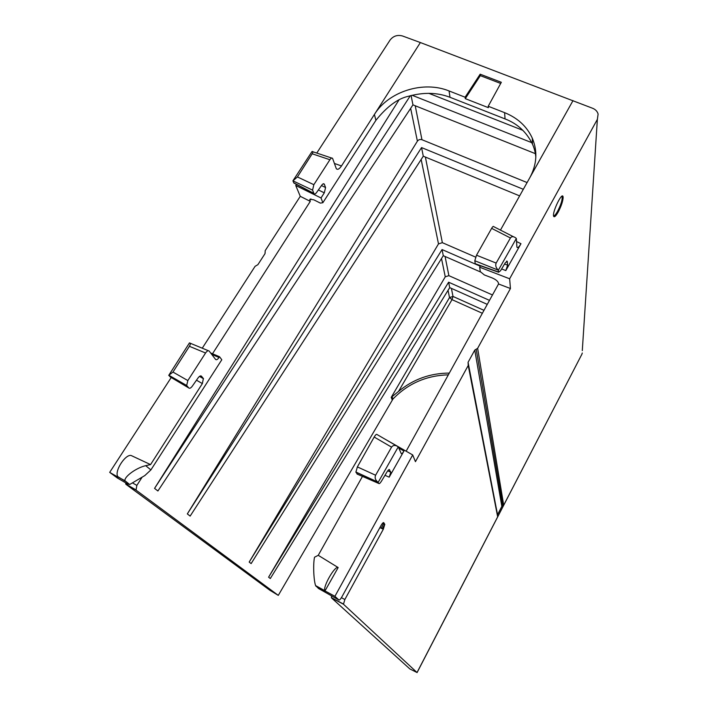 <?xml version="1.0" encoding="UTF-8"?>
<svg xmlns="http://www.w3.org/2000/svg" width="708" height="708" viewBox="0 0 708 708"><rect width="100%" height="100%" fill="white"/><g stroke="black" fill="none" stroke-linecap="round" stroke-linejoin="round"><path stroke-width="1.06" d="M507.3 261.517L505.326 262.756L500.556 270.713L498.591 272.253L498.352 270.199C495.919 267.819 495.193 265.447 496.158 263.075L510.424 237.976C511.654 236.26 513.415 236.242 515.707 237.906L516.327 238.481L516.928 247.119C517.539 248.366 518.884 247.234 520.973 243.72L505.813 270.571L507.609 265.181L507.3 261.517L506.494 261.243M516.327 238.481L498.352 270.199L474.803 260.739L475.298 263.987L475.865 264.181M389.586 469.705C389.126 469.174 388.241 469.944 386.94 472.015L381.506 481.104C380.196 483.192 379.293 483.98 378.798 483.484L377.665 481.98C375.258 479.838 374.576 477.59 375.603 475.227L391.568 447.137C393.188 444.987 395.427 444.889 398.268 446.845L401.215 453.545C401.693 454.102 402.604 453.262 403.949 451.023L389.188 477.174L390.798 472.183L389.161 469.519M398.277 446.845L378.169 482.343L355.894 472.156L357.452 474.21M296.466 184.39L295.74 185.505L300.272 196.32L310.29 201.373L309.909 200.426L310.901 198.886M329.901 159.734L312.184 153.786L297.413 176.947L313.848 184.691L329.901 159.734C331.008 158.141 331.893 157.68 332.565 158.344L336.309 168.716C337.601 170.017 339.327 169.097 341.486 165.964L420.375 42.551L402.525 35.984C397.445 34.621 393.303 35.975 390.09 40.029L316.777 153.061M265.181 252.305L265.155 250.729L300.272 196.32M129.201 484.245L128.033 484.192L126.865 482.98M171.221 377.506L109.696 472.369L117.484 478.077M125.564 482.759L125.997 484.36L269.89 590.268L278.288 595.375L136.033 490.113L136.856 485.405L132.431 482.874M142.122 477.157L136.856 485.405M428.791 93.306L522.885 130.343M383.479 522.584L383.78 522.708C383.267 522.309 382.338 523.265 381.01 525.557L341.964 596.738C340.575 599.145 339.557 600.234 338.92 600.012L318.529 588.507L315.626 585.613L324.742 590.622C323.131 585.879 335.096 565.382 338.167 567.55L324.919 591.021L315.927 586.171M202.258 348.194L255.101 266.305L257.889 264.686L265.04 253.597L265.102 252.163M338.92 600.012L334.919 596.304L412.702 454.943L415.446 461.678L468.227 365.478L468.068 362.301L474.767 350.106L476.201 349.212L502.769 505.795L501.839 506.388L474.767 350.106M383.78 522.708L384.789 524.371L382.524 523.309M379.877 527.619L383.311 529.23L384.789 524.371M383.311 529.23L344.858 599.508L341.415 597.676M497.441 514.946L497.662 516.849L417.03 672.529L343.469 604.234L344.858 599.508M331.494 596.136L331.441 597.835L409.861 668.945L417.03 672.529M553.559 215.949C554.488 215.922 555.824 214.382 557.559 211.338C560.922 204.816 562.444 199.966 562.134 196.771L561.763 196.32M411.082 95.518L412.959 104.855L535.39 153.663M531.788 142.671L412.083 95.261M398.533 391.409L391.214 397.392L449.518 297.537L452.014 299.643L398.533 391.409C413.242 379.267 430.163 373.16 449.306 373.089M448.332 374.859C426.526 375.444 408.074 383.488 392.967 399.002L278.288 595.375M425.384 157.061L442.35 242.676L438.5 243.888L421.154 159.477M415.224 105.758L421.95 139.715C420.074 139.149 418.561 139.635 417.393 141.166L410.649 108.351M421.95 139.715L527.088 182.558M442.35 242.676L475.608 257.119M523.318 189.293L421.552 147.583L187.328 513.902L417.393 141.166M187.328 513.902L190.142 516.097L423.287 156.194L519.628 195.886M468.068 362.301L497.538 514.672L501.839 506.388M212.515 353.752L310.29 201.373M489.494 300.369L448.624 282.2L449.713 287.625L270.306 578.525L268.598 577.197L445.261 276.801L441.509 258.535M475.334 264.066L442.058 249.552L443.288 255.685L251.136 563.595L249.189 562.072L438.5 243.888M412.959 104.855L157.902 490.989L154.556 488.387L398.843 100.164M498.538 283.988L510.441 288.519L509.645 278.784L479.67 267.208L480.272 271.615L484.343 274.943L491.989 277.846C495.742 279.439 497.892 281.2 498.45 283.12L498.538 283.988L406.144 451.2M382.285 528.743L384.709 524.327M443.288 255.685L480.944 272.164M480.228 266.199L475.732 264.234M442.058 249.552L249.189 562.072M445.075 256.464L448.881 275.66L492.476 294.962M448.881 275.66L445.261 276.801M510.441 288.519L477.635 348.318L476.201 349.212M582.295 350.628L597.366 119.36L509.645 278.784M563.143 197.682L563.028 196.585C561.904 191.841 552.028 212.506 553.629 216.25C554.329 217.577 555.877 216.135 558.285 211.904C561.178 206.302 562.798 201.568 563.143 197.682M211.692 354.363L219.046 357.487C217.613 359.522 216.453 360.168 215.586 359.425L209.152 351.044C208.249 350.265 207.055 350.92 205.568 353L189.408 346.3C190.656 344.132 190.682 342.999 189.461 342.902L168.743 375.364L170.531 377.09M313.848 184.691L312.573 190.133L292.917 180.832L293.855 183.018L313.936 193.558C314.564 194.364 315.441 194.01 316.591 192.496L321.715 185.213C322.839 183.735 323.698 183.39 324.299 184.16L325.574 187.54L321.485 185.54M312.184 153.786C313.148 152.158 313.104 151.388 312.06 151.477L292.917 180.832M309.909 200.426L309.865 199.267L313.812 199.815L320.352 203.108L322.866 202.727L375.921 120.298L374.399 114.475C388.533 91.456 423.437 80.438 449.067 90.951L465.103 97.217L465.28 98.642L488.352 107.66L488.219 106.253L504.609 112.66C517.636 117.917 526.867 126.405 532.283 138.131C537.744 151.167 536.947 164.318 529.885 177.575L500.459 230.1M375.921 120.298C387.055 106.474 397.958 98.447 408.649 96.226C423.641 92.093 437.42 92.447 449.996 97.297L505.043 118.9C517.433 123.652 526.575 132.069 532.469 144.149C534.23 147.999 535.354 152.291 535.85 157.043M334.919 596.304L324.795 590.808M468.227 365.478L497.662 516.849L503.698 505.193L502.769 505.795M420.375 42.551L592.685 108.297C595.57 109.492 597.375 111.43 598.11 114.094L597.366 119.36M205.568 353L187.841 380.559L186.664 385.471L188.832 387.993L170.044 376.806M189.408 346.3L172.973 372.063L187.841 380.559M312.573 190.133L313.856 193.373L293.758 182.823M293.855 183.018L294.696 183.461M125.219 481.21L117.67 476.511C114.254 470.475 126.555 452.518 131.785 455.802L150.565 464.598L145.698 465.669C136.467 467.731 124.227 476.59 124.935 480.688L129.661 484.511L144.804 475.581L150.893 469.917L221.799 359.752L219.524 356.735L210.603 352.947M117.926 476.971L124.935 480.688M510.424 237.976L491.635 228.348L476.511 255.207L496.158 263.075M391.568 447.137L374.178 437.04L357.363 466.908L375.603 475.227M374.178 437.04C375.55 434.756 376.514 433.924 377.054 434.544L396.418 445.766M383.736 438.42L412.702 454.943M362.469 476.387L318.246 555.32L314.538 557.205C313.016 563.789 313.653 580.578 315.626 585.613M355.894 472.156L357.363 466.908M295.74 185.505L321.025 197.966L322.866 202.727M553.691 216.409C554.683 215.993 555.975 214.391 557.559 211.603C561.063 204.798 562.674 199.7 562.373 196.32L562.267 196.072M383.497 523.77L381.152 528.212M410.339 95.722L154.556 488.387M421.552 147.583L423.287 156.194M448.624 282.2L268.598 577.197M465.28 98.642L480.316 75.641L500.698 83.456M488.219 106.253L501.335 82.287L480.166 74.19L465.103 97.217M480.166 74.19L480.316 75.641M145.698 465.669L150.893 469.917M219.046 357.487L219.524 356.735M200.939 375.886L201.444 376.187C200.612 375.488 199.479 376.072 198.063 377.93L192.284 386.196C190.859 388.072 189.709 388.665 188.832 387.993M201.444 376.187L203.373 378.506L199.585 376.329M150.565 464.598L202.364 383.586L203.373 378.506M474.803 260.739L476.511 255.207M491.635 228.348C492.697 226.56 493.405 226.002 493.759 226.675M186.85 385.754L168.743 375.364L172.973 372.063M292.926 180.823L297.413 176.947M573.02 100.589L529.885 177.575M480.449 265.81L479.67 267.208M321.025 197.966L324.299 192.841L325.574 187.54M449.713 287.625L487.272 304.378M129.661 484.511L126.714 483.219M318.246 555.32L338.167 567.55M118.183 477.245L109.696 472.369M449.509 297.564L448.04 290.333M498.538 272.005L475.236 263.739M378.798 483.484L357.018 474.024M128.033 484.192L117.324 477.98M125.997 484.36L136.033 490.113M520.973 243.72L516.521 241.516M384.975 475.298L389.188 477.174M390.754 472.059L387.789 470.74M501.618 268.952L505.813 270.571M507.609 265.181L504.574 264.013M451.403 288.377L452.996 296.448L483.98 310.334M331.441 597.835L343.469 604.234M392.25 399.967L391.214 397.392M392.055 396.719L392.967 399.002M482.36 313.272L452.014 299.643L452.996 296.448L449.518 297.537M477.635 348.318L503.698 505.193L581.79 354.425L417.074 672.6M190.24 343.23L208.294 350.69M398.825 448.102L403.949 451.023M505.043 118.9L504.609 112.66M449.067 90.951L449.996 97.297M318.388 189.948L324.299 192.841M341.486 165.964L334.38 163.442M497.6 515.76L468.377 365.08M323.291 183.806L324.406 184.381M196.479 380.187L202.364 383.586M507.22 261.243L506.742 261.075M498.618 272.261L475.325 263.995M135.741 489.759L125.697 484.006M390.789 472.183L387.727 470.82M561.488 196.541L562.134 196.771M384.833 524.513L382.444 523.398M343.362 604.004L331.335 597.605M532.283 138.131L532.469 144.14M117.67 476.511L121.572 478.953M563.028 196.585L562.373 196.32M377.665 481.98L355.85 472.006M513.424 236.738L493.786 226.684M169.062 375.373L186.647 385.462M312.83 151.742L331.716 158.061M322.919 589.729L315.697 585.852M582.295 352.991L581.71 354.699M323.512 183.753L324.308 184.168M203.532 378.745L199.479 376.408M324.742 590.622L322.972 589.764M124.971 480.847L120.971 478.564"/></g></svg>
